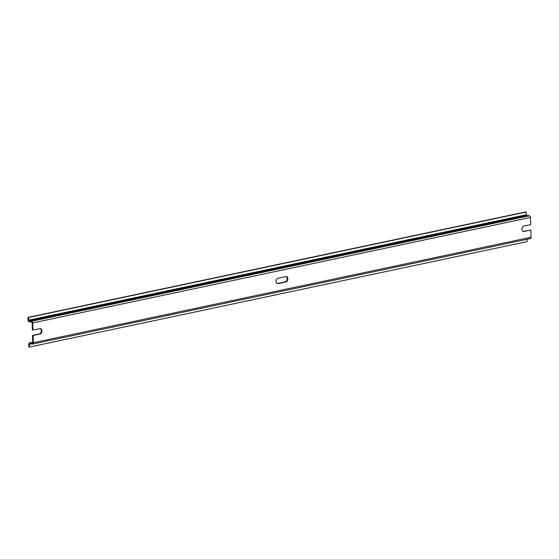 <?xml version="1.0" encoding="UTF-8"?>
<svg xmlns="http://www.w3.org/2000/svg" width="559" height="559" viewBox="0 0 559 559"><rect width="100%" height="100%" fill="white"/><g stroke="black" fill="none" stroke-linecap="round" stroke-linejoin="round"><path stroke-width="0.84" d="M31.318 343.953L29.375 344.365A0.685 0.489 -102 0 1 29.851 343.757L32.289 344.085A1.544 1.104 -102 0 0 32.562 344.071A1.544 1.104 -102 0 0 33.365 342.709L33.156 335.484L32.527 335.4L39.507 333.919A2.704 1.838 97.6 0 0 41.261 331.41A2.704 1.838 97.6 0 0 40.094 328.657M529.974 238.616A1.544 1.104 -102 0 0 530.246 238.609A1.544 1.104 -102 0 0 531.05 237.247L33.365 342.709M29.375 344.365L29.452 347.069L28.83 346.985L28.747 344.281A1.544 1.104 -102 0 1 29.55 342.919A1.544 1.104 -102 0 1 29.83 342.912L32.261 343.24A0.685 0.489 -102 0 0 32.743 342.625L32.527 335.4M527.067 239.28L527.137 241.607L29.452 347.069M27.95 317.393L525.635 211.931L526.257 212.015L526.34 214.719A0.685 0.489 -102 0 0 526.857 215.46L529.296 215.788A1.544 1.104 -102 0 1 530.463 217.458L32.778 322.927A1.544 1.104 -102 0 0 31.611 321.25L29.173 320.929A0.685 0.489 -102 0 1 28.656 320.181L28.572 317.477L27.95 317.393L28.027 320.097A1.544 1.104 -102 0 0 29.201 321.774L31.632 322.096A0.685 0.489 -102 0 1 32.156 322.843L32.373 330.069L39.975 328.678A2.704 1.838 -82.4 0 1 40.416 328.657A2.704 1.838 -82.4 0 1 41.904 331.263A2.704 1.838 -82.4 0 1 40.129 334.002L33.156 335.484M526.257 212.015L28.572 317.477M523.112 231.433A2.704 1.838 97.6 0 0 523.231 231.412L530.833 230.015L531.05 237.247M277.215 283.539A2.704 1.838 97.6 0 0 277.334 283.518L285.404 281.813A2.704 1.838 97.6 0 0 287.158 279.304A2.704 1.838 97.6 0 0 285.991 276.544M530.463 217.458L530.68 224.69L523.699 226.171A2.704 1.838 -82.4 0 0 521.924 228.911A2.704 1.838 -82.4 0 0 523.42 231.517A2.704 1.838 -82.4 0 0 523.853 231.496L530.833 230.015M32.778 322.927L32.995 330.152M277.963 283.602L286.026 281.897A2.704 1.838 -82.4 0 0 287.801 279.158A2.704 1.838 -82.4 0 0 286.306 276.551A2.704 1.838 -82.4 0 0 285.873 276.565L277.802 278.277A2.704 1.838 -82.4 0 0 276.027 281.016A2.704 1.838 -82.4 0 0 277.523 283.623A2.704 1.838 -82.4 0 0 277.963 283.602L277.334 283.518M32.729 342.297L29.83 342.912M529.296 215.788L31.611 321.25M526.857 215.46L29.173 320.929M526.34 214.719L28.656 320.181M40.129 334.002L39.507 333.919M285.404 281.813L286.026 281.897M523.853 231.496L523.231 231.412M530.246 238.609L32.562 344.071M32.729 342.248L29.55 342.919"/></g></svg>
